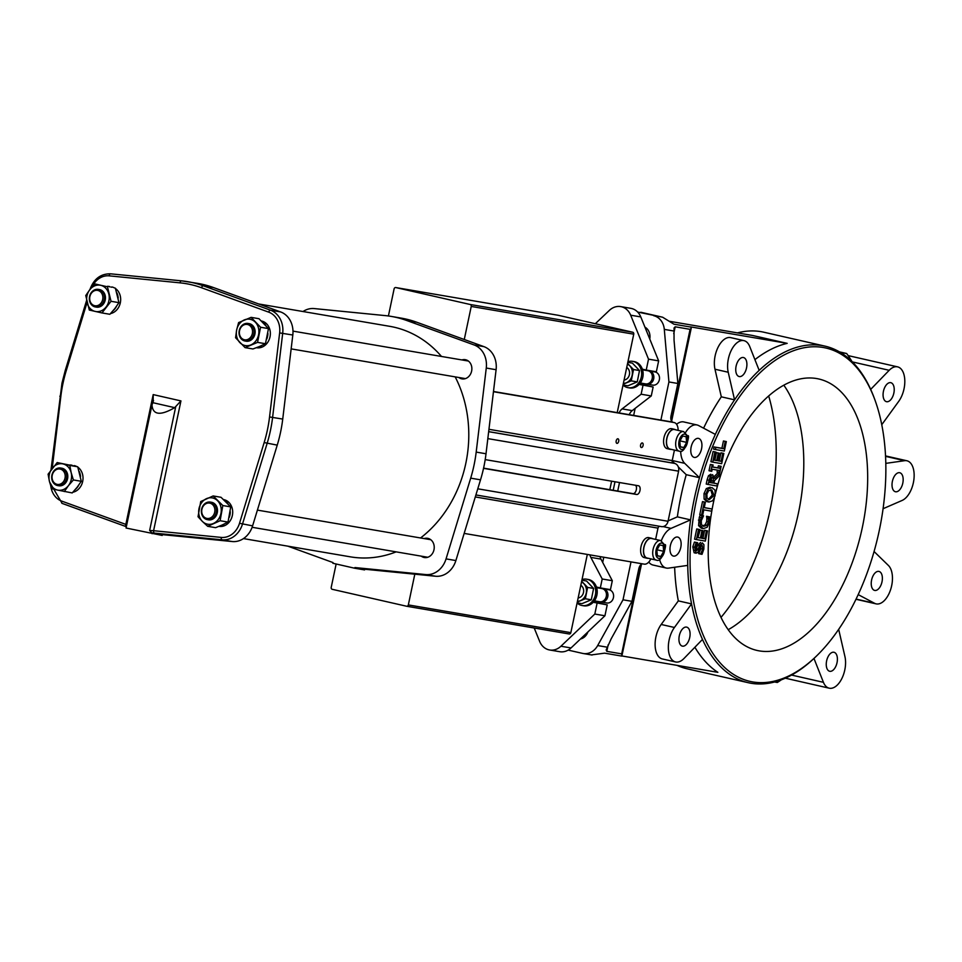 <?xml version="1.0" encoding="UTF-8"?>
<svg xmlns="http://www.w3.org/2000/svg" width="962" height="962" viewBox="0 0 962 962"><rect width="100%" height="100%" fill="white"/><g stroke="black" fill="none" stroke-linecap="round" stroke-linejoin="round"><path stroke-width="1.44" d="M715.403 449.531L724.338 451.046L726.334 441.582L725.276 441.402L723.737 448.701L715.86 447.354L715.403 449.531L713.576 449.11L714.032 446.945L715.86 447.354M714.032 446.945L721.909 448.28L723.448 440.993L726.334 441.582M723.448 440.993L725.276 441.402M721.909 448.28L723.737 448.701M703.438 526.31L701.442 524.482L701.286 520.707L703.523 515.848L702.092 515.608L700.276 520.526L700.384 526.046L703.354 528.667L707.238 527.2L709.511 522.138L709.824 516.931L708.405 516.69L708.489 521.945L706.854 525.348L703.631 526.358M701.118 517.688L699.29 517.279L698.568 525.625L701.286 528.198L703.354 528.667M702.007 525.986L705.026 524.939L706.673 521.524L706.89 518.29L708.717 518.698M706.89 518.29L706.541 516.426L708.369 516.847M706.541 516.426L708.405 516.69M706.577 516.269L709.824 516.931M699.29 517.279L700.264 515.187L702.092 515.608M700.264 515.187L703.523 515.848M696.043 553.186L694.131 552.753L692.82 546.849L694.42 542.087L697.666 542.736L696.247 542.496L694.648 547.258L696.043 553.186L697.883 552.404L700.264 546.957L702.104 545.189M694.42 542.087L696.247 542.496M702.056 545.177L702.777 549.074L700.528 554.076L702.019 554.328L703.835 549.086L703.931 544.684L702.344 542.881L699.41 545.743L698.232 549.013L696.344 550.901L695.706 547.294L697.666 542.736M700.528 554.076L698.701 553.667L700.949 548.653L700.228 544.757M698.737 553.499L700.552 553.92M694.564 550.492L696.404 548.593L697.582 545.322L700.516 542.46M715.031 490.151L712 487.602L708.152 488.973L705.831 494.035L705.928 499.506L708.958 502.044L712.806 500.685L715.139 495.622L715.031 490.151M708.152 488.973L706.324 488.564L704.004 493.626L704.1 499.086L706.878 501.587L708.958 502.044M708.994 499.687L707.022 497.991L706.866 494.203L708.549 490.74L711.76 489.911L714.105 495.442L709.21 499.735M708.357 499.434L712.289 495.021L710.798 489.802M704.1 499.086L705.928 499.506M706.324 488.564L710.184 487.181M701.442 538.191L703.03 530.675L701.971 530.495L700.384 538.011L697.943 537.59L699.639 529.533L698.58 529.353L696.428 539.574L705.35 541.101L707.515 530.88L706.457 530.699L704.761 538.756L701.442 538.191M697.967 537.493L700.144 530.086L703.03 530.675M700.144 530.086L701.971 530.495M698.556 537.59L700.384 538.011M696.428 539.574L694.6 539.165L696.753 528.944L699.639 529.533M696.753 528.944L698.58 529.353M701.466 538.083L702.933 538.335L704.629 530.29L707.515 530.88M704.629 530.29L706.457 530.699M702.933 538.335L704.761 538.756M714.405 480.711L719.047 476.154L719.636 473.34L714.525 478.487L712.626 474.651L710.281 476.166L708.044 484.451L716.967 485.978L717.436 483.814L713.876 483.201L714.405 480.711M712.241 476.924L713.443 478.09L712.89 483.032L709.523 482.455L710.834 477.753L712.337 476.948M709.547 482.359L712.89 483.032M711.062 482.623L711.627 477.681L713.443 478.09M711.627 477.681L710.413 476.515M708.044 484.451L706.216 484.042L707.106 479.834L708.453 475.757L710.798 474.23M714.297 476.467L717.808 472.919L719.636 473.34M713.9 483.104L717.436 483.814M704.244 507.671L705.399 502.2L704.34 502.02L701.575 515.151L702.633 515.331L703.787 509.848L711.664 511.195L712.12 509.018L704.244 507.671M701.575 515.151L699.747 514.73L702.513 501.599L705.399 502.2M702.513 501.599L704.34 502.02M704.268 507.575L712.12 509.018M718.867 472.522L719.78 472.679L721.115 466.342L720.201 466.185L719.756 468.266L712.65 467.051L713.095 464.971L712.181 464.814L710.846 471.152L711.76 471.308L712.193 469.228L719.299 470.442L718.867 472.522L717.039 472.101L717.46 470.129M710.846 471.152L709.018 470.731L710.353 464.405L713.095 464.971M712.674 466.955L719.756 468.266M717.941 467.857L718.373 465.776L720.201 466.185M718.373 465.776L721.115 466.342M710.353 464.405L712.181 464.814M717.76 460.738L719.348 453.234L718.289 453.054L716.702 460.557L714.261 460.137L715.956 452.092L714.898 451.912L712.746 462.133L721.68 463.66L723.833 453.439L722.775 453.258L721.079 461.303L717.76 460.738M714.285 460.04L714.886 460.149L716.462 452.633L719.348 453.234M716.462 452.633L718.289 453.054M714.886 460.149L716.702 460.557M712.746 462.133L710.918 461.712L713.082 451.491L715.956 452.092M713.082 451.491L714.898 451.912M717.784 460.642L719.251 460.894L720.947 452.837L723.833 453.439M720.947 452.837L722.775 453.258M719.251 460.894L721.079 461.303M752.705 681.926A170.935 92.592 -77.2 0 1 715.163 440.476A170.935 92.592 -77.2 0 1 875.131 400.517A170.935 92.592 -77.2 0 1 817.123 655.411A170.935 92.592 -77.2 0 1 752.705 681.926M715.415 493.807A139.201 75.409 -77.2 0 1 818.83 378.992A139.201 75.409 -77.2 0 1 861.916 529.437A139.201 75.409 -77.2 0 1 759.246 650.877A139.201 75.409 -77.2 0 1 757.058 650.444A139.201 75.409 -77.2 0 1 714.393 498.1M580.82 585.317A6.686 5.616 99.7 0 1 583.489 592.52A6.686 5.616 99.7 0 1 578.162 597.907M626.731 367.46A6.686 5.616 99.7 0 1 629.401 374.663A6.686 5.616 99.7 0 1 624.073 380.038M581.529 581.962A10.017 8.417 99.7 0 1 583.862 583.657A10.017 8.417 99.7 0 1 586.255 593.061A10.017 8.417 99.7 0 1 580.411 600.673A10.017 8.417 99.7 0 1 577.465 601.25M627.44 364.105A10.017 8.417 99.7 0 1 629.749 365.776A10.017 8.417 99.7 0 1 632.166 375.168A10.017 8.417 99.7 0 1 626.346 382.792A10.017 8.417 99.7 0 1 623.364 383.393M768.686 395.971A160.353 86.869 -77.2 0 1 720.995 617.4M577.296 602.02L585.317 598.761L587.626 587.421L581.673 581.264M623.208 384.175L631.252 380.868L633.525 369.528L627.573 363.432M781.336 679.821A188.191 101.948 -77.2 0 1 777.308 682.479L774.542 681.998M902.801 483.128A9.74 5.279 102.8 0 0 899.759 472.739A9.74 5.279 102.8 0 0 892.447 481.072A9.74 5.279 102.8 0 0 895.43 491.738A9.74 5.279 102.8 0 0 902.801 483.128M882.01 581.806A9.74 5.279 102.8 0 0 878.967 571.416A9.74 5.279 102.8 0 0 871.656 579.749A9.74 5.279 102.8 0 0 874.638 590.415A9.74 5.279 102.8 0 0 882.01 581.806M837.036 662.662A9.74 5.279 102.8 0 0 833.994 652.272A9.74 5.279 102.8 0 0 826.683 660.605A9.74 5.279 102.8 0 0 829.665 671.272A9.74 5.279 102.8 0 0 837.036 662.662M838.672 629.34L844.937 656.577A20.599 11.159 -77.2 0 1 841.834 678.571A20.599 11.159 -77.2 0 1 829.196 688.179A20.599 11.159 -77.2 0 1 823.436 682.323L791.582 675.071M858.188 594.612L874.578 603.294L856.084 599.085M874.073 551.515L888.419 565.476A20.599 11.159 -77.2 0 1 890.68 589.405A20.599 11.159 -77.2 0 1 876.093 603.859A20.599 11.159 -77.2 0 1 874.578 603.294M885.569 456.361L904.617 460.69A20.599 11.159 -77.2 0 1 906.925 460.774A20.599 11.159 -77.2 0 1 913.9 479.521A20.599 11.159 -77.2 0 1 902.128 500.444L883.08 508.718M904.617 460.69L885.81 463.371M783.826 385.209A139.201 75.409 -77.2 0 1 797.582 516.919A139.201 75.409 -77.2 0 1 728.186 629.701M893.854 393.073A9.74 5.279 102.8 0 0 890.8 382.684A9.74 5.279 102.8 0 0 883.501 391.017A9.74 5.279 102.8 0 0 886.483 401.683A9.74 5.279 102.8 0 0 893.854 393.073M881.769 424.687L898.724 401.346A20.599 11.159 -77.2 0 0 904.797 380.423A20.599 11.159 -77.2 0 0 897.582 366.859L848.147 355.603M689.718 637.517A9.74 5.279 102.8 0 0 686.676 627.128A9.74 5.279 102.8 0 0 679.364 635.461A9.74 5.279 102.8 0 0 682.347 646.127A9.74 5.279 102.8 0 0 689.718 637.517M680.771 547.462A9.74 5.279 102.8 0 0 677.717 537.073A9.74 5.279 102.8 0 0 670.406 545.406A9.74 5.279 102.8 0 0 673.4 556.072A9.74 5.279 102.8 0 0 680.771 547.462M701.563 448.785A9.74 5.279 102.8 0 0 698.508 438.395A9.74 5.279 102.8 0 0 691.209 446.729A9.74 5.279 102.8 0 0 694.191 457.395A9.74 5.279 102.8 0 0 701.563 448.785M746.536 367.929A9.74 5.279 102.8 0 0 743.482 357.539A9.74 5.279 102.8 0 0 736.17 365.873A9.74 5.279 102.8 0 0 739.165 376.539A9.74 5.279 102.8 0 0 746.536 367.929M581.89 580.206L586.531 581L593.614 588.443L587.626 587.421M585.317 598.761L591.305 599.783L581.926 603.667L577.128 602.849M591.305 599.783L593.614 588.443M627.801 362.337L632.407 363.131L639.514 370.55L633.525 369.528M631.252 380.868L637.241 381.89L627.861 385.822L623.027 384.992M637.241 381.89L639.514 370.55M656.914 551.07L657.503 548.929M679.869 442.135L680.459 440.007M817.123 655.411L816.041 656.469A172.607 93.506 -77.2 0 1 813.972 658.453L823.436 682.323M852.356 361.916L889.189 370.298A20.599 11.159 -77.2 0 1 897.582 366.859M889.189 370.298L870.682 389.394A172.607 93.506 -77.2 0 1 874.614 399.086L875.131 400.517M839.453 351.876L846.632 353.511A188.191 101.948 -77.2 0 1 852.007 361.568M674.434 627.477A20.599 11.159 -77.2 0 0 668.349 648.4A20.599 11.159 -77.2 0 0 675.564 661.952A20.599 11.159 -77.2 0 0 683.958 658.513L702.476 639.429A172.607 93.506 -77.2 0 1 691.558 603.883L674.434 627.477L661.195 624.47L678.33 600.877L691.558 603.883A172.607 93.506 -77.2 0 1 687.734 565.391A172.607 93.506 -77.2 0 1 690.584 519.877L671.019 528.378L663.179 526.587M659.655 559.571A20.599 11.159 -77.2 0 0 666.233 568.037A20.599 11.159 -77.2 0 0 668.53 568.121L687.734 565.391M661.327 540.752A20.599 11.159 -77.2 0 1 671.019 528.378M672.234 460.497L684.728 463.347L699.482 477.693A172.607 93.506 -77.2 0 1 715.343 434.403L698.58 425.529A20.599 11.159 -77.2 0 0 697.053 424.963L683.826 421.945A20.599 11.159 -77.2 0 0 676.599 424.29M684.728 463.347A20.599 11.159 -77.2 0 1 680.687 451.25M685.521 432.551A20.599 11.159 -77.2 0 1 697.053 424.963M728.222 372.246L734.559 399.843A172.607 93.506 -77.2 0 1 759.174 370.358L749.711 346.5A20.599 11.159 -77.2 0 0 743.951 340.644L730.723 337.626A20.599 11.159 -77.2 0 0 718.085 347.234A20.599 11.159 -77.2 0 0 714.982 369.228L728.222 372.246A20.599 11.159 -77.2 0 1 731.324 350.252A20.599 11.159 -77.2 0 1 743.951 340.644M657.828 549.987L663.696 551.322L660.834 556.481L657.383 555.687M660.834 556.481L657.395 555.892L656.83 550.144L659.692 544.997L663.131 545.586L663.696 551.322M680.783 441.053L686.652 442.388L683.79 447.546L680.338 446.753M683.79 447.546L680.35 446.957L679.785 441.221L682.647 436.063L686.086 436.652L686.652 442.388M846.632 353.511L840.415 352.441M813.972 658.453A172.607 93.506 -77.2 0 1 750.997 683.248A172.607 93.506 -77.2 0 1 748.28 682.707A172.607 93.506 -77.2 0 1 702.476 639.429M759.174 370.358A172.607 93.506 -77.2 0 1 824.879 346.104A172.607 93.506 -77.2 0 1 870.682 389.394M715.343 434.403A172.607 93.506 -77.2 0 1 734.559 399.843L721.32 396.825L714.982 369.228M668.121 520.875L677.356 516.859L690.584 519.877A172.607 93.506 -77.2 0 1 699.482 477.693L686.243 474.687L678.318 466.967M737.457 332.9A172.607 93.506 -77.2 0 1 761.002 331.649A172.607 93.506 -77.2 0 1 763.732 332.191L824.879 346.104M748.28 682.707L687.121 668.794A172.607 93.506 -77.2 0 1 677.056 665.367M675.564 661.952L662.325 658.946A20.599 11.159 -77.2 0 1 655.122 645.394A20.599 11.159 -77.2 0 1 661.195 624.47M678.33 600.877A172.607 93.506 -77.2 0 1 674.639 567.255M666.233 568.037L652.994 565.031A20.599 11.159 -77.2 0 1 648.785 562.048M677.356 516.859A172.607 93.506 -77.2 0 1 686.243 474.687M674.687 463.431L672.161 460.978M703.595 428.186A172.607 93.506 -77.2 0 1 721.32 396.825M594.396 600.841L599.699 601.755A6.686 5.616 -80.3 0 0 606.397 593.758A6.686 5.616 -80.3 0 0 601.935 588.576L596.644 587.674M640.307 382.984L645.598 383.886A6.686 5.616 -80.3 0 0 652.2 378.547A6.686 5.616 -80.3 0 0 647.847 370.719L642.556 369.817M577.104 602.958A13.36 11.231 -80.3 0 0 582.202 605.543A13.36 11.231 -80.3 0 0 595.394 594.865A13.36 11.231 -80.3 0 0 586.7 579.196A13.36 11.231 -80.3 0 0 582.034 579.557M593.65 601.791L607.226 604.882L593.229 602.272A13.36 11.231 -80.3 0 0 596.885 595.117A13.36 11.231 -80.3 0 0 596.44 587.024A13.36 11.231 -80.3 0 0 588.179 579.449L586.7 579.196M623.015 385.101A13.36 11.231 -80.3 0 0 628.114 387.686A13.36 11.231 -80.3 0 0 641.305 377.008A13.36 11.231 -80.3 0 0 632.611 361.339A13.36 11.231 -80.3 0 0 627.946 361.7M639.562 383.934L653.138 387.025L639.141 384.415A13.36 11.231 -80.3 0 0 642.796 377.26A13.36 11.231 -80.3 0 0 642.351 369.167A13.36 11.231 -80.3 0 0 634.09 361.592L632.611 361.339M89.875 296.609A7.792 6.554 99.7 0 1 100.854 292.183A7.792 6.554 99.7 0 1 98.076 305.399A7.792 6.554 99.7 0 1 89.875 296.609M201.912 509.319A7.792 6.554 99.7 0 1 212.891 504.894A7.792 6.554 99.7 0 1 210.101 518.097A7.792 6.554 99.7 0 1 201.912 509.319M239.562 330.675A7.792 6.554 99.7 0 1 250.541 326.25A7.792 6.554 99.7 0 1 247.751 339.454A7.792 6.554 99.7 0 1 239.562 330.675M621.945 655.964L717.856 672.33A172.607 93.506 -77.2 0 1 694.877 647.258M669.913 321.368L752.5 335.461L787.181 343.362L691.125 326.972L690.247 326.852L691.173 327.14L691.185 328.379L690.079 329.341L675.192 326.791L674.037 327.97L674.049 340.271L677.861 383.477L670.995 416.017A5.568 3.018 102.8 0 0 672.029 421.596A17.821 9.656 102.8 0 1 672.691 422.21M754.917 359.632A172.607 93.506 -77.2 0 1 787.181 343.362M534.211 628.018L539.646 641.389A16.703 14.033 -80.3 0 0 549.639 649.987A16.703 14.033 -80.3 0 0 560.918 646.236L594.817 614.045L597.101 603.162M549.639 649.987L559.764 651.707A16.703 14.033 -80.3 0 0 571.031 647.955L560.918 646.236M607.226 604.882L604.93 615.776L571.031 647.955M604.93 615.776L594.817 614.045M582.202 605.543L583.681 605.795A13.36 11.231 -80.3 0 0 593.229 602.272M600.06 556.601A8.911 7.48 -80.3 0 0 600.937 559.114L612.313 580.711L610.437 589.634L600.324 587.902L602.2 578.992L590.824 557.383A8.911 7.48 -80.3 0 1 589.947 554.882M596.44 587.024L600.324 587.902M612.313 580.711L602.2 578.992M614.995 481.758L613.203 490.271M653.138 387.025L651.262 395.947L632.226 410.63L622.113 408.898A8.911 7.48 -80.3 0 0 619.155 412.951M632.226 410.63A8.911 7.48 -80.3 0 0 629.28 414.682M651.262 395.947L641.137 394.216L643.013 385.293M622.113 408.898L641.137 394.216M628.114 387.686L629.593 387.939A13.36 11.231 -80.3 0 0 639.141 384.415M630.675 315.199L640.788 316.919L658.645 360.882L656.349 371.777L646.236 370.045L648.52 359.151L630.675 315.199A16.703 14.033 -80.3 0 0 620.682 306.601A16.703 14.033 -80.3 0 0 609.403 310.353L595.322 323.725M642.351 369.167L646.236 370.045M658.645 360.882L648.52 359.151M640.788 316.919A16.703 14.033 -80.3 0 0 630.795 308.333L620.682 306.601M96.561 307.034A8.911 7.48 99.7 0 1 95.37 306.95A8.911 7.48 99.7 0 1 89.562 296.5A8.911 7.48 99.7 0 1 98.364 289.382A8.911 7.48 99.7 0 1 104.341 298.713A8.911 7.48 99.7 0 1 96.561 307.034M203.439 517.34A8.911 7.48 99.7 0 1 201.599 509.211A8.911 7.48 99.7 0 1 210.401 502.092A8.911 7.48 99.7 0 1 216.282 512.133A8.911 7.48 99.7 0 1 207.395 519.66A8.911 7.48 99.7 0 1 203.439 517.34M248.617 340.596A8.911 7.48 99.7 0 1 245.045 341.005A8.911 7.48 99.7 0 1 239.249 330.567A8.911 7.48 99.7 0 1 248.04 323.448A8.911 7.48 99.7 0 1 254.064 331.361A8.911 7.48 99.7 0 1 248.617 340.596M642.351 563.816A17.821 9.656 102.8 0 1 642.027 563.936A5.568 3.018 102.8 0 0 638.804 568.795L631.95 601.334L611.11 638.936L606.18 649.951L606.794 651.346L621.68 653.883L621.849 656.108L604.605 653.162L591.462 654.906M641.486 564.189L621.849 656.108M691.173 327.14L673.929 324.194L662.626 317.219L637.674 312.049M640.764 312.253L662.626 317.219M602.681 588.768A6.686 5.616 99.7 0 1 603.427 588.828A6.686 5.616 99.7 0 1 603.679 588.888A6.686 5.616 99.7 0 1 607.816 596.512A6.686 5.616 99.7 0 1 601.178 602.008A6.686 5.616 99.7 0 1 600.444 601.815M648.58 370.899A6.686 5.616 99.7 0 1 649.338 370.971A6.686 5.616 99.7 0 1 649.591 371.019A6.686 5.616 99.7 0 1 653.691 378.8A6.686 5.616 99.7 0 1 647.089 384.139A6.686 5.616 99.7 0 1 646.356 383.958M483.573 468.145L633.032 493.65A4.449 2.417 102.8 0 0 636.159 490.355A4.449 2.417 102.8 0 0 635.545 485.257M483.537 468.35L636.688 494.48A4.449 2.417 102.8 0 0 639.971 490.596A4.449 2.417 102.8 0 0 638.588 485.786A4.449 2.417 102.8 0 0 638.515 485.774L485.197 459.608M98.894 289.502A8.911 7.48 99.7 0 1 99.435 289.562A8.911 7.48 99.7 0 1 105.315 299.603A8.911 7.48 99.7 0 1 96.441 307.131A8.911 7.48 99.7 0 1 95.899 307.01M210.931 502.212A8.911 7.48 99.7 0 1 211.472 502.272A8.911 7.48 99.7 0 1 217.352 512.313A8.911 7.48 99.7 0 1 208.477 519.841A8.911 7.48 99.7 0 1 207.936 519.72M248.581 323.557A8.911 7.48 99.7 0 1 249.11 323.629A8.911 7.48 99.7 0 1 254.99 333.67A8.911 7.48 99.7 0 1 246.116 341.197A8.911 7.48 99.7 0 1 245.587 341.077M652.08 538.648A10.017 5.423 102.8 0 0 651.539 538.467A10.017 5.423 102.8 0 0 644.023 547.041A10.017 5.423 102.8 0 0 647.089 558.02L656.216 560.088A10.017 5.423 102.8 0 0 656.373 560.125M683.621 431.613L687.662 436.051C690.584 432.623 685.497 454.28 679.412 451.214L679.172 451.166A10.017 5.423 102.8 0 1 676.07 440.331A10.017 5.423 102.8 0 1 683.465 431.589A10.017 5.423 102.8 0 1 683.621 431.613L674.494 429.545A10.017 5.423 102.8 0 0 674.338 429.509A10.017 5.423 102.8 0 0 666.943 438.251A10.017 5.423 102.8 0 0 670.045 449.086L679.172 451.166A10.017 5.423 102.8 0 0 679.328 451.19M568.157 650.108L582.539 653.378A16.703 14.033 -80.3 0 0 583.176 653.511A16.703 14.033 -80.3 0 0 597.667 645.562L623.015 599.807L631.012 561.88M670.767 421.777A11.135 6.037 102.8 0 0 670.598 421.741A11.135 6.037 102.8 0 0 670.418 421.705L660.894 420.081L668.927 381.95L664.297 329.377A16.703 14.033 -80.3 0 0 653.703 315.704M603.427 588.828L609.078 589.802A6.686 5.616 99.7 0 1 609.343 589.85A6.686 5.616 99.7 0 1 613.467 597.474A6.686 5.616 99.7 0 1 606.842 602.97L601.178 602.008M640.488 383.02L640.259 384.091M635.148 408.381L633.657 415.428M619.516 482.527L617.724 491.041M603.775 557.238L602.681 562.421M594.576 600.877L594.348 601.959M580.471 638.996A11.135 9.355 -80.3 0 0 587.902 631.95M649.759 339.009A11.135 9.355 -80.3 0 0 644.949 327.152M649.338 370.971L654.99 371.933A6.686 5.616 99.7 0 1 655.242 371.993A6.686 5.616 99.7 0 1 659.379 379.617A6.686 5.616 99.7 0 1 652.741 385.113L647.089 384.139M611.616 481.18L609.812 489.694M336.135 564.009L331.217 587.361A1.671 1.407 -80.3 0 0 332.239 589.309L406.625 606.24A1.671 1.407 -80.3 0 0 408.333 604.918L414.814 574.182M464.273 339.502L471.236 306.445A1.671 1.407 -80.3 0 0 470.214 304.497L395.827 287.566A1.671 1.407 -80.3 0 0 394.107 288.889L388.407 315.981M395.827 287.566L558.333 315.308L632.719 332.239L470.214 304.497M674.434 450.084L672.222 460.582A2.225 1.876 99.7 0 0 673.58 463.179L674.494 463.383A6.686 5.616 99.7 0 1 678.595 471.164L668.037 521.272A6.686 5.616 99.7 0 1 661.435 526.611A6.686 5.616 99.7 0 1 661.183 526.563L475.901 494.949L661.435 526.611M89.827 289.658A13.36 11.231 99.7 0 1 100.685 285.281A13.36 11.231 99.7 0 1 108.802 293.975A13.36 11.231 99.7 0 1 106.048 307.046A13.36 11.231 99.7 0 1 95.178 311.423A13.36 11.231 99.7 0 1 87.073 302.729A13.36 11.231 99.7 0 1 89.827 289.658L85.75 295.55L89.31 310.053L101.96 312.939L111.039 301.298L107.467 286.796L94.829 283.91L89.827 289.658M202.417 521.452A13.36 11.231 99.7 0 1 198.918 509.054A13.36 11.231 99.7 0 1 206.481 498.665A13.36 11.231 99.7 0 1 217.52 500.673A13.36 11.231 99.7 0 1 221.019 513.059A13.36 11.231 99.7 0 1 213.468 523.448A13.36 11.231 99.7 0 1 202.417 521.452L207.72 526.322L220.118 520.731L222.835 505.543L213.143 495.947L200.733 501.539L198.028 516.726L202.417 521.452M236.628 330.086A13.36 11.231 99.7 0 1 244.384 319.901A13.36 11.231 99.7 0 1 255.375 322.222A13.36 11.231 99.7 0 1 258.598 334.74A13.36 11.231 99.7 0 1 250.841 344.925A13.36 11.231 99.7 0 1 239.863 342.592A13.36 11.231 99.7 0 1 236.628 330.086L235.582 337.734L245.057 347.619L257.551 342.376L260.57 327.248L251.094 317.364L238.6 322.595L236.628 330.086M648.208 558.273A10.245 5.556 -77.2 0 1 647.041 558.237A10.245 5.556 -77.2 0 1 643.903 547.005A10.245 5.556 -77.2 0 1 651.587 538.251A10.245 5.556 -77.2 0 1 652.14 538.443L652.104 538.6M406.746 606.252L569.131 633.97A1.671 1.407 -80.3 0 0 570.839 632.647L408.333 604.918M631.95 601.334L623.015 599.807M671.163 449.338A10.245 5.556 -77.2 0 1 669.997 449.302A10.245 5.556 -77.2 0 1 666.822 438.227A10.245 5.556 -77.2 0 1 674.374 429.292L674.338 429.509M471.236 306.445L633.742 334.175A1.671 1.407 -80.3 0 0 632.719 332.239M668.927 381.95L677.861 383.477M633.742 334.175L617.219 412.614L660.894 420.081M587.325 554.425L570.839 632.647M52.237 475.252A7.792 6.554 99.7 0 1 63.203 470.827A7.792 6.554 99.7 0 1 60.426 484.042A7.792 6.554 99.7 0 1 52.237 475.252M475.3 496.945L657.984 528.126A2.225 1.876 99.7 0 1 659.752 526.322M647.041 558.237L644.203 557.587A10.245 5.556 -77.2 0 1 641.005 546.656A10.245 5.556 -77.2 0 1 648.436 537.554L651.226 538.191M464.165 533.405L644.227 564.141A11.135 6.037 102.8 0 0 650.901 558.886M657.984 528.126L655.615 539.393M669.997 449.302L667.159 448.653A10.245 5.556 -77.2 0 1 663.828 438.407A10.245 5.556 -77.2 0 1 670.622 428.631L674.374 429.292M673.628 429.136L671.548 428.643A10.245 5.556 -77.2 0 1 671.704 428.679A10.245 5.556 -77.2 0 1 671.813 428.703M675.24 429.581L674.374 429.329M642.327 442.953A2.333 1.263 102.8 0 0 640.596 444.997A2.333 1.263 102.8 0 0 641.329 447.522A2.333 1.263 102.8 0 0 643.073 445.526A2.333 1.263 102.8 0 0 642.363 442.965A2.333 1.263 102.8 0 0 642.327 442.953M617.917 438.792A2.333 1.263 102.8 0 0 616.197 440.837A2.333 1.263 102.8 0 0 616.919 443.362A2.333 1.263 102.8 0 0 618.674 441.366A2.333 1.263 102.8 0 0 617.953 438.804A2.333 1.263 102.8 0 0 617.917 438.792M617.219 412.614L493.482 391.486M678.15 430.375A11.135 6.037 102.8 0 0 674.242 422.571A11.135 6.037 102.8 0 0 674.073 422.534L670.418 421.705M57.383 485.521A8.911 7.48 99.7 0 1 51.912 475.144A8.911 7.48 99.7 0 1 60.714 468.025A8.911 7.48 99.7 0 1 66.594 478.066A8.911 7.48 99.7 0 1 57.72 485.594A8.911 7.48 99.7 0 1 57.383 485.521M94.829 283.91L107.467 286.796M111.039 301.298L118.939 302.645L114.851 308.549L109.86 314.285L101.96 312.939M118.939 302.645L115.368 288.143M207.72 526.322L215.608 527.669L222.27 524.951L228.018 522.077L220.118 520.731M228.018 522.077L230.724 506.89L222.835 505.543M230.724 506.89L221.032 497.294L213.143 495.947M257.551 342.376L265.452 343.723L259.656 346.428L252.946 348.965L245.057 347.619M265.452 343.723L268.47 328.595L260.57 327.248M268.47 328.595L258.982 318.711L251.094 317.364M493.458 391.702L674.073 422.534M61.243 468.145A8.911 7.48 99.7 0 1 61.784 468.205A8.911 7.48 99.7 0 1 67.665 478.246A8.911 7.48 99.7 0 1 58.79 485.774A8.911 7.48 99.7 0 1 58.261 485.654M51.671 488.708L57.54 490.067A13.36 11.231 99.7 0 1 49.423 481.373L51.671 488.708M69.829 465.44L57.179 462.554L48.1 474.194L49.423 481.373A13.36 11.231 99.7 0 1 52.176 468.302A13.36 11.231 99.7 0 1 63.047 463.924A13.36 11.231 99.7 0 1 71.152 472.619L69.829 465.44L77.718 466.786L81.289 481.301L77.2 487.193L72.21 492.929L57.54 490.067A13.36 11.231 99.7 0 0 68.398 485.69L64.31 491.582M71.152 472.619A13.36 11.231 99.7 0 1 68.398 485.69L73.389 479.954L71.152 472.619M174.687 407.66C160.377 415.921 152.814 415.031 151.984 404.978L153.174 401.599L153.198 394.6L180.94 400.913L174.687 407.66L152.73 402.657M110.089 286.916L109.415 286.76M109.464 286.544A13.588 11.412 -80.3 0 0 109.031 286.46A13.588 11.412 -80.3 0 0 107.479 286.327M113.191 310.594A13.588 11.412 -80.3 0 0 116.45 306.397M118.194 298.136A13.588 11.412 -80.3 0 0 116.907 292.869M111.52 287.241A13.588 11.412 -80.3 0 0 111.255 287.121L111.989 286.977A13.588 11.412 -80.3 0 1 114.514 287.939M220.154 525.877A13.588 11.412 -80.3 0 0 224.386 523.965M229.257 517.364A13.588 11.412 -80.3 0 0 230.267 511.748M227.97 503.847A13.588 11.412 -80.3 0 0 224.663 500.565M257.539 347.282A13.588 11.412 -80.3 0 0 261.772 345.502M266.787 339.021A13.588 11.412 -80.3 0 0 267.905 333.429M265.789 325.457A13.588 11.412 -80.3 0 0 262.542 322.066M50.794 486.135A20.046 16.847 -80.3 0 0 61.712 501.106L125.842 524.398A2.225 1.19 110 0 0 126.275 526.695A2.225 1.19 110 0 0 126.335 526.707L62.133 503.403A2.225 1.19 110 0 0 62.253 503.427L126.178 526.647M153.198 394.6L125.842 524.398L126.731 524.843M180.94 400.913L153.595 530.711L149.651 530.459L151.876 532.84L162.374 534.631L162.205 535.437L126.058 528.018L151.984 404.978M162.374 534.631L232.275 541.546L222.15 539.826A2.225 1.202 95.7 0 1 221.224 537.409L153.595 530.711A2.225 1.202 95.7 0 0 154.521 533.128L222.15 539.826A22.27 18.711 -80.3 0 0 242.472 524.134L267.123 443.41A126.948 106.662 -80.3 0 0 272.607 417.34L282.696 333.297A22.27 18.711 -80.3 0 0 270.538 310.221L203.331 285.81A126.948 106.662 -80.3 0 0 187.746 281.686A126.948 106.662 -80.3 0 0 181.505 280.844A2.225 1.202 -84.3 0 0 181.457 280.844L197.871 283.417A126.948 106.662 -80.3 0 1 213.456 287.542L280.651 311.953L270.538 310.221A2.225 1.19 -70 0 0 268.699 312.145L201.503 287.734A2.225 1.19 -70 0 1 203.331 285.81L213.456 287.542M81.289 481.301L73.389 479.954M57.179 462.554L77.718 466.786M153.523 400.493L153.174 401.599M110.51 313.588A13.588 11.412 -80.3 0 0 120.358 302.645A13.588 11.412 -80.3 0 0 115.512 288.564M218.951 526.37A13.588 11.412 -80.3 0 0 232.455 514.959A13.588 11.412 -80.3 0 0 223.641 499.603M261.496 321.043L261.664 321.043A13.588 11.412 -80.3 0 1 270.069 336.556A13.588 11.412 -80.3 0 1 256.577 347.727L256.445 347.703M232.275 541.546A22.27 18.711 -80.3 0 0 252.597 525.865L277.236 445.129A126.948 106.662 -80.3 0 0 282.732 419.071L292.809 335.017A22.27 18.711 -80.3 0 0 280.651 311.953M72.439 465.56L71.777 465.404M71.813 465.187A13.588 11.412 -80.3 0 0 71.38 465.103A13.588 11.412 -80.3 0 0 69.829 464.971M75.541 489.237A13.588 11.412 -80.3 0 0 78.812 485.04M80.555 476.779A13.588 11.412 -80.3 0 0 79.257 471.512M73.87 465.885A13.588 11.412 -80.3 0 0 73.605 465.764L74.339 465.62A13.588 11.412 -80.3 0 1 76.864 466.582M72.859 492.243A13.588 11.412 -80.3 0 0 82.708 481.289A13.588 11.412 -80.3 0 0 77.874 467.207M364.947 569.276L364.574 569.913L364.718 569.227L435.558 576.238A22.27 18.711 99.7 0 0 455.88 560.557L446.055 558.886A22.27 18.711 99.7 0 1 425.733 574.567L354.906 567.556L354.762 568.241L332.852 563.251L332.996 562.566L287.842 546.163M364.574 569.913L354.762 568.241M364.718 569.227L354.906 567.556M303.018 311.532A22.27 18.711 99.7 0 1 314.213 308.574L385.077 315.584A126.948 106.662 99.7 0 1 391.33 316.426L401.154 318.109A126.948 106.662 99.7 0 1 416.738 322.234L483.934 346.645A22.27 18.711 99.7 0 1 496.091 369.721L486.014 453.763A126.948 106.662 99.7 0 1 480.519 479.822L455.88 560.557M391.33 316.426A126.948 106.662 99.7 0 1 406.914 320.562L474.122 344.961A22.27 18.711 99.7 0 1 486.267 368.037L476.19 452.092A126.948 106.662 99.7 0 1 470.695 478.15L446.055 558.886M421.224 556.144A9.74 8.189 -80.3 0 0 424.35 557.527A9.74 8.189 -80.3 0 0 433.982 549.747A9.74 8.189 -80.3 0 0 427.633 538.323A9.74 8.189 -80.3 0 0 424.218 538.588M458.874 377.501A9.74 8.189 -80.3 0 0 462 378.884A9.74 8.189 -80.3 0 0 471.62 371.091A9.74 8.189 -80.3 0 0 465.271 359.68A9.74 8.189 -80.3 0 0 461.868 359.944M258.646 303.956L389.646 326.31A116.919 98.244 99.7 0 1 441.486 356.457M455.17 376.876A116.919 98.244 99.7 0 1 420.574 537.962M396.152 551.863A116.919 98.244 99.7 0 1 350.3 556.83L243.458 538.588M705.026 524.939L706.854 525.348M706.673 521.524L708.489 521.945M701.538 528.246L702.873 528.559M698.568 525.625L700.384 526.046M698.448 520.105L700.276 520.526M692.82 546.849L694.648 547.258M694.215 552.777L695.887 553.15M700.949 548.653L702.777 549.074M697.582 545.322L699.41 545.743M696.404 548.593L698.232 549.013M704.004 493.626L705.831 494.035M707.13 501.635L708.465 501.936M711.459 480.711L713.287 481.132M708.453 475.757L710.281 476.166M707.106 479.834L708.934 480.242M658.657 558.357A7.792 4.221 -77.2 0 1 657.455 546.308A7.792 4.221 -77.2 0 1 664.67 547.534A7.792 4.221 -77.2 0 1 658.657 558.357M681.613 449.434A7.792 4.221 -77.2 0 1 680.411 437.373A7.792 4.221 -77.2 0 1 687.626 438.612A7.792 4.221 -77.2 0 1 681.613 449.434M600.937 559.114L590.824 557.383M661.207 540.728A10.017 5.423 102.8 0 0 660.666 540.548A10.017 5.423 102.8 0 0 653.15 549.11A10.017 5.423 102.8 0 0 656.216 560.088L656.457 560.137C662.541 563.215 667.628 541.558 664.706 544.985L660.666 540.548L651.539 538.467M621.68 653.883L640.355 565.247M671.007 419.817L690.079 329.341M633.032 493.65L636.688 494.48M608.188 644.732L606.794 651.346M675.192 326.791L673.737 333.706M607.154 647.173L597.667 645.562M673.785 331L664.297 329.377M674.494 463.383L488.66 431.673M487.83 438.612L678.595 471.164M668.037 521.272L477.777 488.804M673.58 463.179L488.672 431.625M672.222 460.582L488.949 429.305M152.261 532.9L152.092 533.706M149.651 530.459L175.721 406.734M151.876 532.84L154.521 533.128M221.224 537.409A20.046 16.847 -80.3 0 0 239.514 523.292L252.597 525.865M239.514 523.292L264.165 442.556L277.236 445.129M264.165 442.556A124.723 104.786 -80.3 0 0 269.552 416.955L282.732 419.071M269.552 416.955L279.641 332.912L292.809 335.017M279.641 332.912A20.046 16.847 -80.3 0 0 268.699 312.145M201.503 287.734A124.723 104.786 -80.3 0 0 180.05 282.852A2.225 1.202 -84.3 0 1 181.457 280.844L110.594 273.821A2.225 1.202 -84.3 0 1 110.63 273.833L181.409 280.832M180.05 282.852L109.175 275.841A2.225 1.202 -84.3 0 1 110.594 273.821C100.685 273.677 93.807 278.908 89.947 289.502M109.175 275.841A20.046 16.847 -80.3 0 0 92.015 287.001M87.037 302.573L66.246 370.683L65.308 370.238L61.989 383.104L50.998 469.865M66.246 370.683A124.723 104.786 -80.3 0 0 62.987 383.357A124.723 104.786 -80.3 0 0 60.846 396.284L59.824 396.224M60.846 396.284L52.225 468.253M61.712 501.106A2.225 1.19 110 0 0 62.133 503.403L49.603 482.046M406.914 320.562L416.738 322.234M483.934 346.645L474.122 344.961M486.267 368.037L496.091 369.721M486.014 453.763L476.19 452.092M470.695 478.15L480.519 479.822M425.733 574.567L435.558 576.238M829.196 688.179L785.305 678.186M876.093 603.859L855.976 599.278M906.925 460.774L885.545 455.916M671.632 421.176L691.185 328.379M95.37 306.95L96.441 307.131M98.364 289.382L99.435 289.562M207.395 519.66L208.477 519.841M210.401 502.092L211.472 502.272M245.045 341.005L246.116 341.197M248.04 323.448L249.11 323.629M592.099 655.038L583.176 653.511M569.191 633.982L406.685 606.252M558.273 315.295L395.767 287.554M651.587 538.251L649.759 537.842M670.598 421.741L674.242 422.571M57.72 485.594L58.79 485.774M60.714 468.025L61.784 468.205M252.116 527.284L427.765 557.263M257.407 510.113L430.76 539.706M291.149 348.881L465.404 378.619M292.989 331.12L468.41 361.051M86.58 300.541L65.308 370.238M109.632 286.556L109.031 286.46M71.982 465.211L71.38 465.103"/></g></svg>
